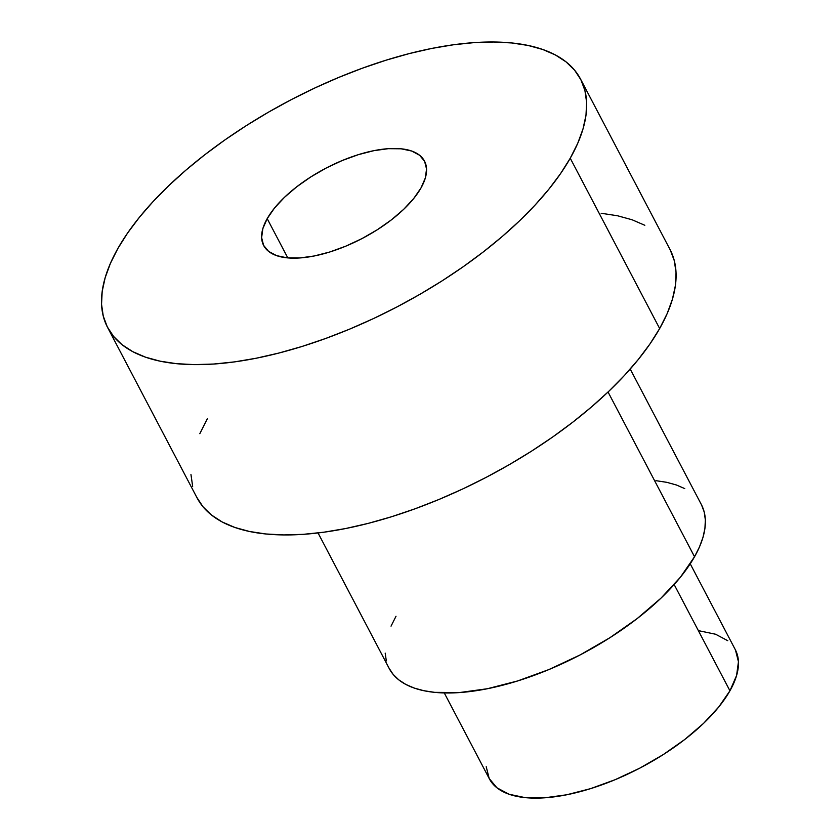 <?xml version="1.0" encoding="UTF-8"?>
<svg xmlns="http://www.w3.org/2000/svg" width="840" height="840" viewBox="0 0 840 840"><rect width="100%" height="100%" fill="white"/><g stroke="black" fill="none" stroke-linecap="round" stroke-linejoin="round"><path stroke-width="1.26" d="M444.276 692.937L489.353 778.806A138.894 60.491 -27.7 0 0 603.162 784.371A138.894 60.491 -27.7 0 0 729.939 690.795L674.163 584.556L729.939 690.795L718.767 706.954L703.521 723.408L684.758 739.494L663.212 754.614L639.712 768.191L615.163 779.688L590.51 788.666L566.685 794.787L544.625 797.811L525.158 797.633L509.04 794.241L496.902 787.773L489.185 778.491L486.213 766.731M318.045 532.948L389.183 668.462A176.295 76.776 -27.7 0 0 533.642 675.528A176.295 76.776 -27.7 0 0 694.533 556.752L608.045 392.007L694.533 556.752A176.295 76.776 -27.7 0 0 701.358 504.567L630.21 369.054M107.594 327.474L197.012 497.784A267.109 116.33 -27.7 0 0 415.874 508.494A267.109 116.33 -27.7 0 0 659.663 328.534L570.245 158.225A267.109 116.33 152.3 0 1 326.466 338.184A267.109 116.33 152.3 0 1 107.594 327.474A267.109 116.33 152.3 0 1 117.926 248.409L110.408 263.372L105.147 277.756L102.186 291.428L101.546 304.248L103.257 316.092L107.279 326.865L113.579 336.431L122.094 344.726L132.762 351.656L145.457 357.157L160.062 361.169L176.442 363.668L194.439 364.623L213.875 364.024L234.57 361.882L256.316 358.207L278.901 353.042L302.117 346.437L325.742 338.447L349.545 329.165L373.286 318.665L396.753 307.052L419.706 294.441L441.945 280.959L463.229 266.721L483.368 251.874L502.163 236.565L519.446 220.93L535.028 205.128L548.783 189.304L560.553 173.618L570.245 158.225L577.763 143.252L583.023 128.867L585.995 115.195L586.625 102.375L584.924 90.531L580.902 79.769L574.602 70.192L566.076 61.898L555.419 54.978L542.724 49.476L528.108 45.455L511.728 42.956L493.731 42L474.296 42.599L453.611 44.751L431.865 48.416L409.269 53.582L386.054 60.197L362.429 68.177L338.635 77.469L314.885 87.969L291.417 99.572L268.464 112.182L246.236 125.675L224.941 139.902L204.803 154.749L186.008 170.069L168.735 185.692L153.143 201.506L139.398 217.319L127.617 233.006L117.926 248.409A267.109 116.33 152.3 0 1 361.715 68.439A267.109 116.33 152.3 0 1 580.587 79.149A267.109 116.33 152.3 0 1 570.245 158.225L659.663 328.534A267.109 116.33 -27.7 0 0 669.995 249.459L580.587 79.149M267.194 218.642A90.814 39.554 152.3 0 1 350.081 157.458A90.814 39.554 152.3 0 1 424.494 161.102A90.814 39.554 152.3 0 1 420.987 187.982A90.814 39.554 152.3 0 1 338.1 249.165A90.814 39.554 152.3 0 1 263.676 245.532A90.814 39.554 152.3 0 1 267.194 218.642L287.805 257.901L267.194 218.642L274.491 208.078L284.466 197.327L296.73 186.805L310.821 176.915L326.183 168.042L342.237 160.524L358.355 154.654L373.926 150.654L388.364 148.669L401.09 148.796L411.621 151.011L419.559 155.232L424.599 161.311L426.552 168.998L425.324 178.007L420.987 187.982L413.679 198.555L403.704 209.307L391.44 219.828L377.36 229.709L361.998 238.581L345.944 246.099L329.816 251.979L314.244 255.98L299.817 257.954L287.091 257.838L276.549 255.623L268.611 251.391L263.571 245.322L261.628 237.636L262.847 228.627L267.194 218.642M699.51 630.861L715.617 634.242L727.766 640.71M735.473 650.002L738.454 661.752L736.575 675.528L729.939 690.795A138.894 60.491 -27.7 0 0 735.304 649.677L690.228 563.808M670.309 250.078L674.341 260.841L676.043 272.685L675.402 285.506L672.441 299.177L667.18 313.562L659.663 328.534L649.971 343.928L638.19 359.615L624.446 375.438L608.853 391.241L591.581 406.875L572.786 422.184L552.647 437.031L531.353 451.269L509.124 464.751L486.171 477.362L462.704 488.975L438.953 499.475L415.159 508.757L391.534 516.747L368.319 523.351L345.723 528.518L323.978 532.192L303.293 534.335L283.857 534.933L265.86 533.978L249.48 531.479L234.875 527.468L222.169 521.966L211.512 515.035L202.986 506.741L196.686 497.175M192.665 486.402L190.964 474.558M199.826 433.681L207.344 418.719M601.146 213.266L617.526 215.765L632.131 219.786L644.826 225.288M701.568 504.966L704.225 512.075L705.348 519.897L704.928 528.36L702.975 537.38L699.5 546.872L694.533 556.752L680.369 577.269L661.006 598.133L637.192 618.566L609.851 637.749L580.03 654.98L548.867 669.575L517.577 680.967L487.337 688.737L459.333 692.58L434.627 692.349L423.812 690.7L414.173 688.044L405.794 684.411L398.758 679.844L393.131 674.373L388.973 668.052M386.316 660.944L385.193 653.131M391.041 626.147L396.007 616.266M655.914 480.669L666.729 482.318L676.368 484.974L684.747 488.607"/></g></svg>
